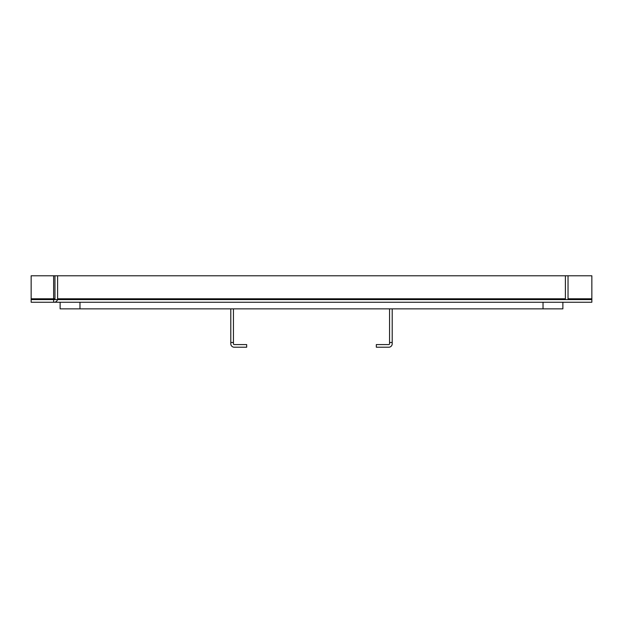 <?xml version="1.0" encoding="UTF-8"?>
<svg xmlns="http://www.w3.org/2000/svg" width="623" height="623" viewBox="0 0 623 623"><rect width="100%" height="100%" fill="white"/><g stroke="black" fill="none" stroke-linecap="round" stroke-linejoin="round"><path stroke-width="0.93" d="M389.562 308.852L389.562 343.779A0.794 0.794 0 0 1 388.768 344.574L376.331 344.574L376.331 347.221L388.768 347.221A3.442 3.442 0 0 0 392.202 343.779L392.202 308.852M389.562 342.486L392.202 342.486M230.798 342.486L233.438 342.486L233.438 343.779A0.794 0.794 0 0 0 234.232 344.574L246.669 344.574L246.669 347.221L234.232 347.221A3.442 3.442 0 0 1 230.798 343.779L230.798 308.852M233.438 342.486L233.438 308.852M565.388 275.779L591.85 275.779L591.85 302.241L53.64 302.241L53.64 298.799L54.964 298.799A0.794 0.794 0 0 1 54.17 299.593L31.15 299.593L31.15 302.241L54.17 302.241A3.442 3.442 0 0 0 57.612 298.799L57.612 275.779L565.388 275.779L565.388 298.799A3.442 3.442 0 0 0 565.482 299.593M57.612 275.779L53.64 275.779L53.64 298.799L31.15 298.799L31.15 275.779L53.64 275.779M591.85 299.593L53.64 299.593M60.127 302.241L60.127 308.852L562.873 308.852L562.873 302.241M568.036 275.779L568.036 298.799L591.85 298.799M568.83 299.593A0.794 0.794 0 0 1 568.036 298.799M54.964 275.779L54.964 298.799M31.15 298.799L31.15 299.593M57.612 298.799L565.388 298.799M79.97 302.241L79.97 308.852M543.03 302.241L543.03 308.852"/></g></svg>
